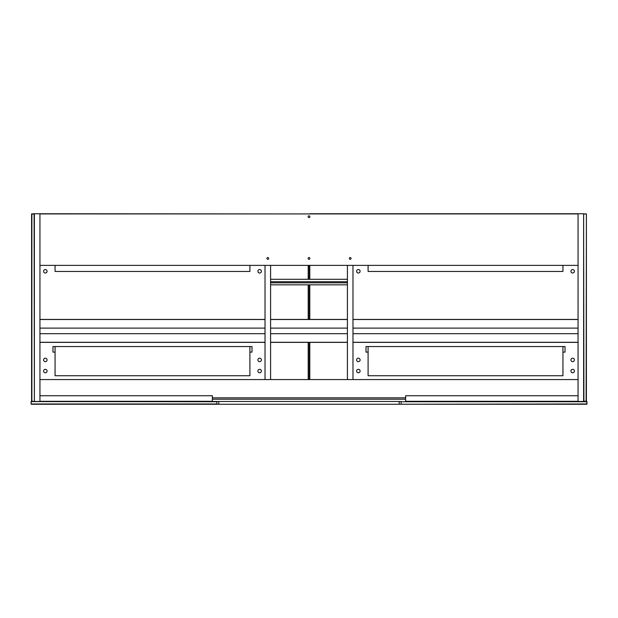<?xml version="1.0" encoding="UTF-8"?>
<svg xmlns="http://www.w3.org/2000/svg" width="618" height="618" viewBox="0 0 618 618"><rect width="100%" height="100%" fill="white"/><g stroke="black" fill="none" stroke-linecap="round" stroke-linejoin="round"><path stroke-width="0.93" d="M583.624 401.468L583.624 213.751L578.062 213.751L578.062 401.468L586.822 401.468L586.822 404.249L216.879 404.249L216.879 401.468L39.938 401.468L39.938 213.751L34.376 213.751L34.376 401.468L31.039 401.607L216.879 401.746M586.961 401.607L586.961 404.11M31.039 401.607L31.178 404.249L216.879 404.249M586.822 403.971L401.121 404.249M578.062 401.468L401.121 401.746L586.822 401.746M401.121 401.746L401.121 403.971M216.879 401.468L218.787 401.468M218.795 404.249L218.795 401.468L401.121 401.468M216.879 403.971L31.178 403.971L31.178 401.746M586.266 401.329L583.763 401.329L586.405 401.19L586.405 214.029L586.127 401.19M583.902 401.19L583.624 214.029M586.266 213.89L583.763 213.89M583.902 214.029L586.127 214.029M578.062 319.429L352.978 319.429M347.416 319.429L270.591 319.429M265.029 319.429L39.938 319.429M578.062 342.372L352.978 342.372M347.416 342.372L270.591 342.372M265.029 342.372L39.938 342.372M212.36 401.298L212.36 395.736L39.938 395.736L39.938 401.298L212.36 401.298M39.938 401.468L34.376 401.468M578.062 401.298L578.062 395.736L405.64 395.736L405.64 401.298L578.062 401.298M405.64 399.213L212.36 399.213M212.36 397.822L405.64 397.822M578.062 379.568L352.978 379.568L352.978 265.377M347.416 265.377L347.416 379.568L270.591 379.568L270.591 265.377M270.591 379.568L39.938 379.568M34.098 213.751L31.595 214.029L31.595 401.19L34.098 401.468L31.873 401.19L31.873 214.029L34.098 214.029L34.376 401.074M31.873 401.468L31.595 401.074M31.595 214.145L31.873 213.751M270.591 284.844L347.416 284.844M270.591 279.282L347.416 279.282M347.416 282.828L270.591 282.828M270.591 281.715L347.416 281.715M309 257.551A0.865 0.865 0 0 1 309.749 258.857A0.865 0.865 0 0 1 308.251 258.857A0.865 0.865 0 0 1 309 257.551M267.81 257.551A0.865 0.865 0 0 1 268.56 258.857A0.865 0.865 0 0 1 267.053 258.857A0.865 0.865 0 0 1 267.81 257.551M350.197 257.551A0.865 0.865 0 0 1 350.947 258.857A0.865 0.865 0 0 1 349.44 258.857A0.865 0.865 0 0 1 350.197 257.551M308.135 216.709A0.865 0.865 0 0 1 309.433 215.952A0.865 0.865 0 0 1 309.433 217.459A0.865 0.865 0 0 1 308.135 216.709M578.062 265.377L39.938 265.377M39.938 213.928L578.062 213.928M368.096 265.377L368.096 271.456L562.944 271.456L562.944 265.377M55.064 265.377L55.064 271.456L249.904 271.456L249.904 265.377M55.064 346.543L55.064 375.744L249.904 375.744L249.904 346.543L52.978 346.543L52.978 352.106L55.064 352.106M249.904 352.106L251.989 352.106L251.989 346.543L249.904 346.543M308.204 342.372L308.204 379.568M308.482 379.568L308.482 342.372M259.637 361.669A1.738 1.738 0 0 1 258.131 359.058A1.738 1.738 0 0 1 261.144 359.058A1.738 1.738 0 0 1 259.637 361.669M259.637 372.793A1.738 1.738 0 0 1 258.131 370.182A1.738 1.738 0 0 1 261.144 370.182A1.738 1.738 0 0 1 259.637 372.793M45.323 361.669A1.738 1.738 0 0 1 43.824 359.058A1.738 1.738 0 0 1 46.829 359.058A1.738 1.738 0 0 1 45.323 361.669M45.323 372.793A1.738 1.738 0 0 1 43.824 370.182A1.738 1.738 0 0 1 46.829 370.182A1.738 1.738 0 0 1 45.323 372.793M347.416 379.568L352.978 379.568M265.029 379.568L265.029 265.377M270.591 333.681L347.416 333.681M270.591 328.119L347.416 328.119M562.944 346.543L368.096 346.543L368.096 375.744L562.944 375.744L562.944 346.543L565.03 346.543L565.03 352.106L562.944 352.106M368.096 346.543L366.01 346.543L366.01 352.106L368.096 352.106M352.978 333.681L578.062 333.681M352.978 328.119L578.062 328.119M309.803 319.429L309.803 284.844M309.803 279.282L309.803 265.377M309.525 265.377L309.525 279.282M309.525 284.844L309.525 319.429M578.062 213.751L309.803 213.751M358.363 269.548A1.738 1.738 0 0 1 359.869 272.152A1.738 1.738 0 0 1 356.856 272.152A1.738 1.738 0 0 1 358.363 269.548M570.939 271.287A1.738 1.738 0 0 1 573.543 269.78A1.738 1.738 0 0 1 573.543 272.785A1.738 1.738 0 0 1 570.939 271.287M309.803 379.568L309.803 342.372M309.525 342.372L309.525 379.568M358.363 361.669A1.738 1.738 0 0 1 356.856 359.058A1.738 1.738 0 0 1 359.869 359.058A1.738 1.738 0 0 1 358.363 361.669M358.363 372.793A1.738 1.738 0 0 1 356.856 370.182A1.738 1.738 0 0 1 359.869 370.182A1.738 1.738 0 0 1 358.363 372.793M572.677 361.669A1.738 1.738 0 0 1 571.171 359.058A1.738 1.738 0 0 1 574.176 359.058A1.738 1.738 0 0 1 572.677 361.669M572.677 372.793A1.738 1.738 0 0 1 571.171 370.182A1.738 1.738 0 0 1 574.176 370.182A1.738 1.738 0 0 1 572.677 372.793M308.127 213.928L39.938 213.751M308.482 319.429L308.482 284.844M308.482 279.282L308.482 265.377M308.204 265.377L308.204 279.282M308.204 284.844L308.204 319.429M257.899 271.287A1.738 1.738 0 0 1 260.51 269.78A1.738 1.738 0 0 1 260.51 272.785A1.738 1.738 0 0 1 257.899 271.287M45.323 269.548A1.738 1.738 0 0 1 46.829 272.152A1.738 1.738 0 0 1 43.824 272.152A1.738 1.738 0 0 1 45.323 269.548M39.938 333.681L265.029 333.681M39.938 328.119L265.029 328.119M399.205 404.249L399.205 401.468M578.062 319.514L352.978 319.514M347.416 319.514L270.591 319.514M265.029 319.514L39.938 319.514M578.062 342.287L352.978 342.287M347.416 342.287L270.591 342.287M265.029 342.287L39.938 342.287"/></g></svg>
